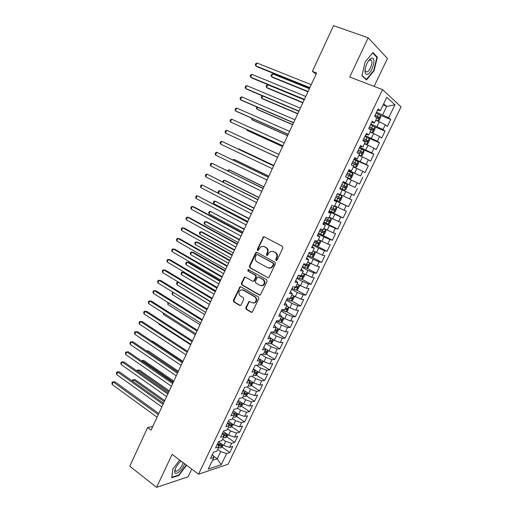 <?xml version="1.0" encoding="UTF-8"?>
<svg xmlns="http://www.w3.org/2000/svg" width="513" height="513" viewBox="0 0 513 513"><rect width="100%" height="100%" fill="white"/><g stroke="black" fill="none" stroke-linecap="round" stroke-linejoin="round"><path stroke-width="0.77" d="M276.065 260.476L277.148 260.065L282.849 248.029L282.368 246.355L264.362 236.807L263.515 236.762L257.289 249.286L257.609 250.44L258.219 250.466L259.379 248.497L261.431 246.484L264.208 246.612L265.689 247.413C267.51 248.664 268.004 250.434 267.177 252.717L266.446 254.262L266.773 255.423L267.401 255.448L268.568 253.467L270.582 251.479L273.461 251.588L274.962 252.396C276.808 253.666 277.315 255.448 276.469 257.75L275.738 259.302L276.065 260.476M370.61 59.764L370.578 60.136M245.817 307.665L246.266 309.345L251.178 312.263L252.165 312.289L258.873 298.656L258.417 296.969L240.918 286.838L240.013 286.805L233.396 300.304L233.838 301.958L239.661 305.421L240.603 305.453L241.136 304.895L243.746 299.342L243.303 297.681L240.392 295.975C238.301 293.885 238.404 291.897 240.7 289.992L243.149 290.095L254.66 296.771C256.776 298.829 256.712 300.83 254.454 302.773L251.857 302.696L249.934 301.567L248.978 301.535L245.817 307.665L246.4 307.697L246.849 309.371L251.947 312.372M152.765 426.502L147.629 427.56L151.085 430.125L316.649 73.006L312.411 71.352L316.079 74.238M147.629 427.56L129.744 466.227L156.593 487.35L188.072 476.808L191.747 469.1M374.124 86.383L387.424 58.469L368.193 37.795L349.725 77.027L382.576 89.621L198.537 474.192L172.111 454.383L156.593 487.35M368.193 37.795L333.553 25.65L312.411 71.352M267.555 277.661L268.504 277.687L269.081 277.097L275.366 263.823L274.897 262.143L257.051 252.415L256.179 252.37L255.551 252.992L249.414 266.1L249.863 267.754L268.203 277.783M267.093 281.304L260.303 295.052L259.334 295.026L241.822 284.914L241.379 283.266L244.566 277.11L245.464 277.148L252.537 281.182L253.46 281.214L254.038 280.624L255.788 276.905L255.333 275.244L247.939 271.076L248.042 269.498L266.625 279.623L267.093 281.304M382.576 89.621L401.038 106.832L228.054 464.252L198.537 474.192M376.221 117.554L378.305 118.644L379.069 117.317L377.26 116.323L378.331 114.098L380.479 115.354L377.703 121.132L378.998 120.6L380.678 117.105L380.479 115.354L390.707 119.458L388.681 117.759L394.952 104.761L386.783 97.278L380.325 110.725L378.132 108.878L374.593 116.252L376.818 118.035L374.484 122.889L372.246 121.151L368.725 128.487L370.995 130.161L368.674 134.996L366.391 133.361L362.89 140.658L365.198 142.229L362.89 147.039L360.562 145.512L357.08 152.778L359.433 154.24L357.138 159.024L354.765 157.606L351.296 164.833L353.694 166.193L351.411 170.951L348.994 169.636L345.544 176.825L347.987 178.082L345.711 182.82L343.255 181.608L339.824 188.765L342.306 189.913L340.042 194.632L337.541 193.523L334.13 200.641L336.65 201.692L334.399 206.386L331.86 205.373L328.461 212.459L331.026 213.408L328.782 218.083L326.204 217.172L322.818 224.219L325.428 225.072L323.196 229.721L320.574 228.907L317.207 235.922L319.856 236.673L317.63 241.302L314.969 240.591L311.622 247.574L314.309 248.221L312.096 252.826L309.397 252.216L306.062 259.161L308.788 259.719L306.588 264.298L303.85 263.785L300.535 270.697L303.298 271.153L301.112 275.712L298.329 275.295L295.033 282.176L297.835 282.541L295.655 287.075L292.833 286.748L289.55 293.596L292.391 293.866L290.223 298.38L287.37 298.149L284.099 304.966L286.979 305.139L284.824 309.634L281.926 309.499L278.674 316.277L281.592 316.361L279.444 320.837L276.513 320.792L273.275 327.538L276.231 327.531L274.089 331.982L271.127 332.026L267.901 338.74L270.896 338.644L268.767 343.075L265.76 343.21L262.56 349.898L265.58 349.706L263.464 354.117L260.424 354.342L257.237 360.992L260.296 360.716L258.186 365.109L255.115 365.416L251.941 372.04L255.032 371.675L252.935 376.042L249.825 376.446L246.663 383.031L249.799 382.583L247.708 386.93L244.566 387.418L241.418 393.978L244.586 393.439L242.508 397.767L239.327 398.338L236.198 404.866L239.398 404.244L237.327 408.547L234.114 409.207L230.997 415.703L234.236 414.998L232.177 419.281L228.926 420.025L225.829 426.495L229.093 425.7L227.047 429.971L223.764 430.798L220.68 437.23L223.976 436.358L221.937 440.603L218.621 441.513L215.55 447.92L218.884 446.958L216.858 451.19L213.511 452.184L210.452 458.558L213.818 457.519L212.568 454.14M390.707 119.458L387.328 126.461L385.276 124.813L383.012 129.507L370.893 123.966M374.58 126.794L385.077 131.11L383.012 129.507M385.077 131.11L381.71 138.08L379.62 136.535L377.369 141.203L365.288 135.663M367.943 137.85L379.473 142.71L377.369 141.203M379.473 142.71L376.125 149.642L373.996 148.199L371.752 152.848L359.703 147.302M359.376 147.988L373.894 154.253L371.752 152.848M373.894 154.253L370.566 161.153L368.392 159.806L366.16 164.429L354.15 158.883M353.912 159.376L368.347 165.737L366.16 164.429M368.347 165.737L365.032 172.605L362.819 171.355L360.594 175.959L348.622 170.406M348.481 170.707L360.594 175.959M362.826 177.177L359.523 184.007L357.272 182.852L355.06 187.437L343.12 181.884M343.075 181.987L355.06 187.437M357.324 188.553L354.041 195.357L351.751 194.299L349.552 198.858L340.119 194.465M334.47 199.923L348.584 206.649L351.854 199.884L349.552 198.858M348.584 206.649L346.256 205.687L344.063 210.227L334.656 205.848M329.128 211.067L343.152 217.897L346.403 211.157L344.063 210.227M343.152 217.897L340.786 217.018L338.606 221.539L329.218 217.172M323.806 222.161L337.746 229.087L340.985 222.379L338.606 221.539M337.746 229.087L335.342 228.304L333.168 232.799L323.806 228.452M320.118 234.018L332.36 240.219L335.585 233.543L333.168 232.799M332.36 240.219L329.923 239.533L327.762 244.008L318.413 239.674M316.797 246.035L327.005 251.306L330.218 244.663L327.762 244.008M327.005 251.306L324.53 250.703L322.382 255.16L313.052 250.844M312.148 257.321L321.677 262.342L324.87 255.731L322.382 255.16M321.677 262.342L319.163 261.829L317.021 266.266L307.717 261.957M306.998 268.293L316.367 273.326L319.548 266.741L317.021 266.266M316.367 273.326L313.821 272.903L311.686 277.315L302.401 273.025M301.83 279.194L311.09 284.26L314.251 277.706L311.686 277.315M311.09 284.26L308.499 283.926L306.383 288.319L297.11 284.042M296.674 290.037L305.831 295.142L308.98 288.62L306.383 288.319M305.831 295.142L303.209 294.892L301.099 299.265L291.916 295.039M291.538 300.836L300.599 305.972L303.734 299.483L301.099 299.265M300.599 305.972L297.938 305.812L295.841 310.166L289.871 307.787L286.607 305.915M286.427 311.583L295.385 316.758L298.508 310.294L295.841 310.166M295.385 316.758L292.692 316.681L290.602 321.016L284.632 318.669L281.393 316.777M281.336 322.279L290.198 327.493L293.308 321.055L290.602 321.016M290.198 327.493L287.472 327.499L285.395 331.815L279.418 329.506L276.199 327.589M276.263 332.931L285.036 338.176L288.133 331.77L285.395 331.815M285.036 338.176L282.278 338.266L280.207 342.562L274.231 340.292L270.402 337.971M271.217 343.53L279.899 348.814L282.977 342.44L280.207 342.562M279.899 348.814L277.103 348.987L275.045 353.265L269.069 351.027L264.599 348.276M266.189 354.079L274.782 359.401L277.854 353.053L275.045 353.265M274.782 359.401L271.954 359.658L269.902 363.916L263.926 361.71L258.918 358.574M261.181 364.583L269.691 369.944L272.743 363.627L269.902 363.916M269.691 369.944L266.831 370.283L264.785 374.516L258.808 372.348L253.435 368.924M256.192 375.041L264.625 380.434L267.664 374.144L264.785 374.516M264.625 380.434L261.726 380.851L259.693 385.071L253.717 382.935L248.369 379.479M251.229 385.449L259.578 390.88L262.598 384.622L259.693 385.071M259.578 390.88L256.647 391.381L254.621 395.574L248.645 393.477L243.335 389.983M246.278 395.812L254.551 401.281L257.564 395.048L254.621 395.574M254.551 401.281L251.594 401.859L249.575 406.033L243.598 403.975L238.321 400.441M241.354 406.129L249.549 411.631L252.55 405.424L249.575 406.033M249.549 411.631L246.561 412.285L244.554 416.447L238.577 414.414L233.325 410.849M236.448 416.396L244.573 421.936L247.555 415.761L244.554 416.447M244.573 421.936L241.546 422.674L239.552 426.81L233.575 424.815L228.356 421.211M231.568 426.624L239.616 432.196L242.585 426.046L239.552 426.81M239.616 432.196L236.564 433.01L234.569 437.127L228.593 435.165L223.411 431.529M226.701 436.8L234.678 442.411L237.641 436.287L234.569 437.127M234.678 442.411L231.594 443.296L229.612 447.4L223.636 445.47L218.487 441.802M221.86 446.932L229.766 452.581L232.716 446.483L229.612 447.4M229.766 452.581L226.65 453.543L221.238 464.759L208.272 469.074L213.818 457.519M218.884 446.958L217.595 443.662M213.216 455.884L217.23 458.795L220.673 451.632L217.679 449.478M226.65 453.543L220.673 451.632M221.238 464.759L217.23 458.795L212.485 460.289M223.976 436.358L222.636 433.145M223.636 445.47L225.617 441.353L222.604 439.218M231.594 443.296L225.617 441.353M229.093 425.7L227.708 422.571M228.593 435.165L230.581 431.029L227.548 428.919M236.564 433.01L230.581 431.029M234.236 414.998L232.799 411.952M233.575 424.815L235.57 420.66L232.517 418.57M241.546 422.674L235.57 420.66M239.398 404.244L237.917 401.281M238.577 414.414L240.584 410.246L237.513 408.168M246.561 412.285L240.584 410.246M244.586 393.439L243.053 390.566M243.598 403.975L245.618 399.781L242.527 397.729M251.594 401.859L245.618 399.781M249.799 382.583L248.221 379.8M248.645 393.477L250.671 389.271L247.215 387.007M256.647 391.381L250.671 389.271M255.032 371.675L253.409 368.975M253.717 382.935L255.75 378.709L251.832 376.183M261.726 380.851L255.75 378.709M260.296 360.716L258.616 358.106M258.808 372.348L260.854 368.103L256.404 365.288M266.831 370.283L260.854 368.103M265.58 349.706L263.855 347.192M263.926 361.71L265.984 357.446L260.931 354.303M271.954 359.658L265.984 357.446M270.896 338.644L269.113 336.22M269.069 351.027L271.133 346.737L265.67 343.402M277.103 348.987L271.133 346.737M276.231 327.531L274.404 325.197M274.231 340.292L276.302 335.983L270.813 332.68M282.278 338.266L276.302 335.983M281.592 316.361L279.713 314.123M279.418 329.506L281.502 325.178L275.975 321.914M287.472 327.499L281.502 325.178M286.979 305.139L285.048 302.991M284.632 318.669L286.722 314.322L281.162 311.096M292.692 316.681L286.722 314.322M292.391 293.866L290.409 291.814M289.871 307.787L291.968 303.42L286.369 300.233M297.938 305.812L291.968 303.42M297.835 282.541L295.796 280.579M295.129 296.854L297.239 292.461L291.608 289.313M303.209 294.892L297.239 292.461M303.298 271.153L301.208 269.293M300.413 285.863L302.535 281.457L296.867 278.347M308.499 283.926L302.535 281.457M308.788 259.719L306.646 257.949M305.722 274.827L307.851 270.396L302.151 267.331M313.821 272.903L307.851 270.396M314.309 248.221L312.109 246.554M311.058 263.74L313.199 259.289L307.46 256.256M319.163 261.829L313.199 259.289M319.856 236.673L317.598 235.108M316.418 252.595L318.567 248.125L312.789 245.137M324.53 250.703L318.567 248.125M325.428 225.072L323.119 223.604M321.798 241.405L323.959 236.91L318.15 233.96M329.923 239.533L323.959 236.91M331.026 213.408L328.66 212.042M327.211 230.157L329.378 225.643L323.53 222.738M335.342 228.304L329.378 225.643M336.65 201.692L334.232 200.423M332.648 218.859L334.829 214.325L328.942 211.459M340.786 217.018L334.829 214.325M342.306 189.913L345.794 191.522L343.595 196.101M338.105 207.508L340.299 202.949L334.373 200.128M346.256 205.687L340.299 202.949M345.711 182.82L343.197 181.724M351.751 194.299L345.794 191.522M351.411 170.951L348.84 169.957M349.109 184.635L351.322 180.037L347.814 178.441M357.272 182.852L351.322 180.037M357.138 159.024L354.509 158.139M354.643 173.125L356.868 168.501L353.342 166.924M362.819 171.355L356.868 168.501M362.89 147.039L360.203 146.256M360.209 161.55L362.447 156.907L358.895 155.362M368.392 159.806L362.447 156.907M368.674 134.996L365.929 134.323M365.801 149.924L368.045 145.262L364.48 143.736M373.996 148.199L368.045 145.262M374.484 122.889L371.681 122.325M371.425 138.247L373.676 133.56L370.085 132.059M379.62 136.535L373.676 133.56M380.325 110.725L377.459 110.269M377.068 126.506L379.338 121.799L375.721 120.324M385.276 124.813L379.338 121.799M383.083 104.985L386.731 106.422L383.686 103.741M388.681 117.759L376.529 112.219M382.743 114.713L386.731 106.422L394.952 104.761M366.526 79.945L374.112 70.704L377.344 57.142L372.925 52.557L365.121 61.945L361.947 75.77L366.526 79.945M179.653 460.039L172.798 469.1L171.791 477.763L178.915 475.448L186.578 465.227M339.837 188.726L354.041 195.357M223.11 434.267L223.559 434.588M217.711 443.969L219.141 444.989L217.91 444.476M276.565 260.546L276.283 259.405L277.014 257.853C277.854 255.557 277.353 253.775 275.507 252.511L274.962 252.396M272.845 251.338L275.507 252.511M263.644 246.375L266.247 247.529C268.068 248.779 268.562 250.549 267.728 252.826L267.004 254.371L267.267 255.493M264.4 236.826L263.413 237.538L257.853 249.401L258.097 250.504M257.045 252.409L256.122 253.101L249.991 266.189L250.44 267.837L268.113 277.738M273.378 264.291L273.044 263.118L257.398 254.563L256.346 254.967L255.589 256.583C254.762 258.847 255.25 260.604 257.045 261.867L267.709 267.76L270.691 267.857L272.602 265.926L273.378 264.291L273.923 264.387L273.596 263.214L273.044 263.118M257.545 254.589L273.596 263.214M269.056 268.164L271.242 267.946L273.153 266.016L272.602 265.926M273.923 264.387L273.153 266.016M245.387 277.11L244.566 277.777L241.963 283.33L242.405 284.978L260.046 295.142M253.21 281.297L254.608 280.694L256.359 276.982L255.904 275.321L247.939 271.076M248.709 269.549L248.516 271.159M259.963 285.408L262.515 285.484C264.855 283.535 264.945 281.515 262.784 279.444L258.667 277.123L257.738 277.091L257.16 277.68L255.403 281.406L255.859 283.073L259.963 285.408M261.303 285.767L263.079 285.549C265.413 283.599 265.503 281.586 263.349 279.514L262.784 279.444M258.584 277.078L263.349 279.514M249.78 301.497L249.023 302.138L246.4 307.697M253.345 303.068L255.025 302.805C257.282 300.868 257.346 298.867 255.23 296.815L254.66 296.771M242.367 289.794L243.739 290.146L255.23 296.815M240.815 286.786L240.039 287.44L233.992 300.342L234.435 301.997L240.411 305.524M373.714 70.55L374.112 70.704M376.337 56.776L377.344 57.142M178.511 475.134L178.915 475.448M378.331 114.098L376.132 113.04M376.132 120.491L375.747 120.266M377.562 121.074L375.824 120.1M309.371 88.698L272.717 73.904L271.48 76.623L272.736 77.482L307.941 91.782M377.26 116.323L375.067 115.265M374.99 115.431L377.549 116.707L377.453 117.823M272.717 73.904L271.512 74.494L271.018 75.578L271.48 76.623L308.082 91.481M309.865 87.633L255.718 65.844L257 63.003L311.231 84.69M309.711 87.973L257.084 66.773L255.718 65.844L255.269 64.773L255.782 63.638L257 63.003M370.155 131.912L372.066 132.796L373.413 132.213L375.086 128.737L374.862 126.98L370.521 124.749M372.066 132.796L370.219 131.777M304.222 99.811L267.78 84.754L266.548 87.46L267.818 88.274L302.817 102.831M368.783 128.365L372.701 130.315L373.464 129L369.456 126.968M369.392 127.102L371.957 128.378L371.835 129.494M267.78 84.754L266.593 85.318L266.106 86.396L266.548 87.46L302.939 102.581M364.589 143.505L366.5 144.39L367.853 143.775L369.52 140.312L369.277 138.6L364.929 136.4M366.5 144.39L364.64 143.396M262.682 95.963L261.643 98.246L262.925 99.028L297.72 113.835M363.204 140.004L367.122 141.928L367.885 140.62L363.871 138.613M363.82 138.722L366.391 139.991L366.25 141.113M262.316 95.803L261.207 97.169L261.643 98.246L297.809 113.629M304.421 99.381L250.613 77.168L251.889 74.34L305.78 96.45M304.292 99.657L251.992 78.059L250.613 77.168L250.177 76.078L250.684 74.949L251.889 74.34M299.002 111.071L245.535 88.441L246.804 85.626L300.355 108.153M298.899 111.295L246.933 89.288L245.535 88.441L245.105 87.338L245.612 86.21L246.804 85.626M367.622 74.25C372.739 72.487 376.689 55.917 371.354 58.283L370.694 58.623C368.263 60.508 366.468 63.676 365.307 68.114C364.493 72.788 365.262 74.834 367.622 74.25M365.051 69.55L365.384 71.352L367.077 71.961C369.802 71.063 372.996 62.907 371.547 60.496L369.892 59.874L368.385 61.028M370.45 59.752L370.424 60.085M372.618 52.929L376.888 57.347L373.759 70.493L366.41 79.444L362.024 75.437M365.673 79.162L366.41 79.444M181.134 461.149L180.429 461.706C177.915 463.97 176.106 466.612 174.997 469.639C174.087 473.762 175.484 474.474 179.178 471.774C181.73 469.44 183.532 466.759 184.59 463.739M175.157 469.19L175.196 470.607C175.709 471.575 176.825 471.364 178.543 469.966C181.121 467.497 182.57 464.996 182.897 462.47M181.262 461.245L180.666 461.508M186.302 465.022L178.774 475.051L171.874 477.289L172.83 469.062M359.049 155.041L360.953 155.926L362.325 155.279L363.98 151.835L363.723 150.162L359.369 148.001M360.953 155.926L359.087 154.958M257.545 107.262L256.763 108.987L258.058 109.724L292.641 124.787M357.651 151.585L361.569 153.483L362.332 152.194L358.318 150.2M358.273 150.283L360.857 151.553L360.69 152.682M256.769 106.928L256.333 107.89L256.763 108.987L292.711 124.633M353.534 166.526L355.438 167.405L356.817 166.731L358.465 163.301L358.189 161.672L353.835 159.543M355.438 167.405L353.566 166.469M252.428 118.509L251.896 119.676L253.21 120.382L287.588 135.689M352.123 163.115L356.041 164.987L356.811 163.705L352.784 161.736M352.758 161.794L355.342 163.057L355.15 164.192M251.659 118.17L251.896 119.676L287.633 135.586M293.609 122.703L240.475 99.663L241.738 96.861L294.956 119.798M293.532 122.87L241.886 100.471L240.475 99.663L240.058 98.541L240.565 97.419L241.738 96.861M288.242 134.278L235.441 110.834L236.698 108.051L289.582 131.392M288.191 134.393L236.865 111.603L235.441 110.834L235.037 109.692L235.538 108.583L236.698 108.051M345.57 176.786L349.943 178.832L351.334 178.133L352.976 174.715L352.688 173.125L348.327 171.034M349.943 178.832L345.576 176.761M247.337 129.712L247.054 130.328L248.382 130.995L282.554 146.545M346.621 174.587L350.539 176.44L351.309 175.164L347.282 173.214M347.263 173.247L349.853 174.503L349.629 175.658M246.734 129.436L247.054 130.328L282.58 146.494M282.9 145.801L230.433 121.959L231.684 119.183L284.234 142.928M282.868 145.865L230.433 121.959L230.036 120.799L230.536 119.689L231.684 119.183M344.48 190.208L340.106 188.168L344.48 190.208L345.884 189.477L347.513 186.078L347.205 184.526L342.838 182.468M243.572 141.556L277.539 157.356L243.572 141.556M341.145 186.007L345.063 187.835L345.839 186.572L341.799 184.635L344.39 185.905L344.108 187.085M226.688 130.264L225.553 130.744L225.053 131.847L225.444 133.027L277.578 157.279L225.444 133.027L226.688 130.264L278.905 154.407M341.754 195.87L337.381 193.85L341.754 195.87L342.075 197.383L340.452 200.769L339.074 201.506L341.761 195.908M339.074 201.506L334.662 199.525M273.801 165.43L239.981 149.45L238.628 148.847L238.474 149.187M335.694 197.37L339.612 199.179L340.388 197.922L336.348 196.011M340.388 197.922L338.958 197.242L338.112 198.467L335.707 197.351M273.788 165.462L238.628 148.847L238.147 149.033M273.628 165.808L221.712 141.299L273.609 165.84M220.475 144.05L220.096 142.851L220.59 141.755L221.712 141.299L220.475 144.05L272.288 168.687M329.243 210.824L333.623 212.792L335.047 212.004L336.669 208.637L336.323 207.162L334.425 206.329M336.323 207.162L334.444 206.284M268.825 176.151L235.204 159.934L233.845 159.37L233.447 160.242M330.269 208.682L334.187 210.465L334.97 209.221L330.923 207.329M333.553 208.541L332.693 209.746L330.295 208.637M268.793 176.228L233.845 159.37L232.697 159.883M268.376 177.126L216.768 152.284L268.337 177.216M215.531 155.022L215.165 153.81L215.659 152.714L216.768 152.284L215.531 155.022L267.023 180.05M323.85 222.071L328.23 224.008L329.667 223.193L331.283 219.84L330.923 218.403L329.019 217.595M330.923 218.403L329.045 217.525M263.881 186.828L230.452 170.374L229.08 169.841L228.439 171.252M324.876 219.942L328.788 221.699L329.57 220.462L325.518 218.589M328.198 219.821L327.307 220.968L324.909 219.872M263.823 186.956L229.08 169.841L227.996 170.22L227.695 170.887M263.15 188.399L211.837 163.217L263.086 188.534M210.612 165.943L210.253 164.711L210.74 163.628L211.837 163.217L210.612 165.943L261.777 191.355M318.483 233.268L322.863 235.166L324.312 234.326L325.915 230.991L325.543 229.593L323.632 228.811M325.543 229.593L323.677 228.715M258.95 197.46L225.726 180.768L224.335 180.275L223.456 182.211M319.503 231.145L323.414 232.883L324.197 231.658L320.144 229.805M322.857 231.042L321.94 232.145L319.548 231.055M258.873 197.633L224.335 180.275L223.264 180.627L222.866 181.916M257.949 199.615L206.931 174.099L257.859 199.807M205.713 176.818L205.36 175.568L205.848 174.484L206.931 174.099L205.713 176.818L256.558 202.616M313.135 244.412L317.528 246.278L318.983 245.406L320.58 242.085L320.195 240.732L318.272 239.969M320.195 240.732L318.329 239.853M254.044 208.041L221.013 191.118L219.615 190.663L218.493 193.119M314.148 242.296L318.066 244.015L318.849 242.796L314.79 240.963M317.534 242.207L316.604 243.265L314.206 242.181M253.941 208.259L219.615 190.663L218.551 190.99L218.083 192.029L218.384 193.068M252.774 210.779L202.051 184.936L252.665 211.023M200.833 187.643L200.493 186.379L200.981 185.296L202.051 184.936L200.833 187.643L251.364 213.818M307.819 255.506L312.212 257.34L313.68 256.436L315.271 253.133L314.867 251.812L312.936 251.081M314.867 251.812L313.007 250.94M249.158 218.583L214.909 201L213.741 203.578L247.811 221.481M308.826 253.403L312.744 255.096L313.526 253.884L310.166 252.39M312.231 253.319L311.288 254.333L308.897 253.262M249.036 218.846L214.909 201L213.863 201.314L213.395 202.34L213.741 203.578M247.625 221.892L197.191 195.729L247.484 222.187M195.979 198.416L195.645 197.133L196.133 196.062L197.191 195.729L195.979 198.416L246.195 224.97M309.198 262.752L307.627 262.143M309.602 262.964L309.98 264.131L308.403 267.42L306.96 268.325L302.523 266.542M244.297 229.074L210.227 211.298L209.06 213.863L242.931 232.004M303.529 264.451L307.441 266.125L308.23 264.92L306.62 264.233M306.954 264.375L305.998 265.356L303.606 264.285M244.15 229.382L210.227 211.298L209.189 211.587L208.72 212.613L209.06 213.863M242.495 232.953L193.895 206.886L192.349 206.47L242.335 233.3M191.144 209.144L190.823 207.848L191.304 206.777L192.349 206.47L191.144 209.144L241.052 236.07M303.42 273.576L302.343 273.147M304.376 274.096L304.722 275.077L303.145 278.347L301.657 279.303L297.258 277.533M239.449 239.513L207.002 221.898L205.566 221.552L204.405 224.104L238.077 242.482M298.252 275.449L302.163 277.103L302.959 275.904L301.343 275.231M301.689 275.378L300.733 276.321L298.457 275.314M239.289 239.866L205.566 221.552L204.54 221.821L204.071 222.841L204.405 224.104M237.391 243.97L189.092 217.538L187.527 217.159L237.205 244.361M186.328 219.827L186.02 218.512L186.501 217.448L187.527 217.159L186.328 219.827L235.929 247.119M297.655 284.343L297.078 284.106M299.188 285.19L299.483 285.972L297.912 289.229L296.411 290.211L292.012 288.473M234.633 249.914L202.372 232.075L200.923 231.761L199.762 234.306L233.242 252.915M294.122 286.902L296.918 288.03L297.713 286.844L296.084 286.183M296.45 286.331L295.488 287.235L294.892 286.985M234.447 250.312L200.923 231.761L199.903 232.004L199.442 233.024L199.762 234.306M232.306 254.929L184.308 228.144L182.731 227.804L232.1 255.371M181.538 230.459L181.236 229.131L181.711 228.067L182.731 227.804L181.538 230.459L230.831 258.116M294.039 296.238L294.27 296.815L292.705 300.06L291.192 301.067L286.786 299.361M229.83 260.271L197.761 242.207L196.299 241.924L195.145 244.464L228.426 263.304M290.223 298.38L291.692 298.906L292.487 297.726L290.852 297.078M229.625 260.713L196.299 241.924L195.293 242.149L194.837 243.162L195.145 244.464M227.246 265.837L179.544 238.705L177.96 238.404L227.022 266.33M176.767 241.046L176.478 239.699L176.953 238.641L177.96 238.404L176.767 241.046L225.752 269.062M288.922 307.242L287.524 310.84L285.998 311.872L281.592 310.198M225.053 270.582L193.17 252.293L191.695 252.05L190.547 254.57L223.63 273.647M285.023 309.224L286.485 309.737L287.286 308.557L285.645 307.922M224.829 271.063L191.695 252.05L190.701 252.255L190.246 253.262L190.547 254.57M222.212 276.699L174.805 249.222L173.202 248.952L221.962 277.238M172.015 251.582L171.733 250.222L172.208 249.171L173.202 248.952L172.015 251.582L220.699 279.957M283.843 318.214L282.362 321.568L280.829 322.632L276.417 320.991M220.295 280.842L188.598 262.342L187.11 262.13L185.969 264.644L218.859 283.945M279.841 320.016L281.31 320.51L282.105 319.342L280.457 318.72M220.045 281.374L187.11 262.13L186.129 262.31L185.674 263.316L185.969 264.644M217.204 287.511L170.079 259.687L168.469 259.456L216.928 288.101M167.289 262.079L167.014 260.7L167.488 259.655L168.469 259.456L167.289 262.079L215.672 290.807M278.739 329.102L277.225 332.251L275.686 333.335L271.922 332.014M215.556 291.063L184.045 272.345L182.545 272.166L181.41 274.667L214.101 294.193M274.679 330.757L276.154 331.238L276.956 330.077L275.301 329.468M215.287 291.634L182.545 272.166L181.576 272.326L181.121 273.326L181.41 274.667M212.209 298.271L165.378 270.114L163.756 269.915L211.914 298.912M162.583 272.525L162.32 271.133L162.788 270.088L163.756 269.915L162.583 272.525L210.67 301.606M273.557 339.882L272.114 342.889L270.563 343.999L267.754 343.12M269.549 341.446L271.024 341.921L271.826 340.76L270.159 340.17M210.548 301.856L177.998 282.163L176.863 284.651L209.368 304.401M178.614 282.221L177.043 282.304L176.587 283.298L176.863 284.651M207.246 308.986L160.704 280.489L159.062 280.329L206.931 309.672M157.895 282.926L157.638 281.515L158.107 280.483L159.062 280.329L157.895 282.926L205.687 312.353M268.395 350.616L267.023 353.47L265.503 354.579L263.47 354.111M264.439 352.091L265.914 352.553L266.715 351.399L265.048 350.821M173.33 292.429L172.342 294.597L204.655 314.565M172.342 294.597L172.073 293.224L172.932 292.186M202.302 319.65L156.042 290.82L154.394 290.698L201.962 320.381M153.227 293.282L152.983 291.859L153.445 290.826L154.394 290.698L153.227 293.282L200.724 323.049M263.259 361.293L261.957 364.012L260.386 365.173L258.385 364.698M259.347 362.691L260.828 363.133L261.636 361.986L259.956 361.421M168.565 302.894L167.841 304.498L199.967 324.691M167.841 304.498L167.873 302.465M197.377 330.269L151.406 301.105L149.738 301.016L197.018 331.045M148.584 303.593L148.34 302.151L148.808 301.125L149.738 301.016L148.584 303.593L195.786 333.7M258.148 371.925L256.91 374.503L255.371 375.657L253.326 375.234M254.281 373.24L255.769 373.669L256.571 372.528L254.89 371.976M163.827 313.315L163.358 314.36L195.293 334.765M163.358 314.36L163.14 312.879M192.478 340.837L146.782 311.346L145.108 311.295L192.099 341.658M143.954 313.86L143.723 312.404L144.185 311.378L145.108 311.295L143.954 313.86L190.868 344.306M253.056 382.512L251.889 384.942L250.299 386.154L248.286 385.725M249.241 383.737L250.729 384.154L251.537 383.019L249.709 382.422M159.113 323.69L158.889 324.178L190.644 344.8M158.889 324.178L158.767 323.472M187.604 351.36L142.184 321.542L140.498 321.529L187.2 352.226M139.35 324.075L139.132 322.606L139.587 321.593L140.498 321.529L139.35 324.075L185.975 354.861M247.991 393.048L246.894 395.337L245.291 396.575L243.271 396.171M244.226 394.189L245.714 394.593L246.522 393.465L244.175 392.663M182.743 361.832L137.606 331.699L135.907 331.712L182.32 362.742M134.765 334.252L134.553 332.77L135.009 331.757L135.907 331.712L134.765 334.252L181.108 365.365M242.95 403.539L241.912 405.687L240.302 406.95L238.282 406.565M182.949 361.389L152.701 341.209L151.893 341.235L152.701 341.209M239.225 404.597L240.719 404.988L241.527 403.866L238.718 402.885M240.719 404.988L239.314 404.071M177.915 372.258L133.047 341.805L131.334 341.857L177.466 373.214M130.199 344.39L129.994 342.889L130.449 341.876L131.334 341.857L130.199 344.39L176.26 375.83M130.449 341.876L133.047 341.805M237.929 413.978L236.961 415.992L235.339 417.274L233.312 416.915M178.37 371.265L148.295 350.886L146.667 351.052M234.204 414.934L235.743 415.331L236.557 414.215L233.332 413.074M235.743 415.331L233.877 414.235M177.953 372.169L146.545 350.969M146.5 350.937L148.295 350.886M173.099 382.64L128.506 351.873L126.788 351.956L172.637 383.641M125.653 354.477L125.454 352.963L125.909 351.956L126.788 351.956L125.653 354.477L171.432 386.238M125.909 351.956L128.506 351.873M232.934 424.373L232.03 426.252L230.401 427.553L228.362 427.22M173.811 381.101L143.909 360.524L142.313 360.633L142.043 361.216M228.811 425.065L230.799 425.63L231.607 424.52L228.003 423.244M230.799 425.63L228.49 424.341M173.375 382.044L142.313 360.633L141.441 360.613L143.909 360.524M168.309 392.971L123.986 361.896L122.254 362.011L167.822 394.016M121.126 364.519L120.94 362.992L121.389 361.992L122.254 362.011L121.126 364.519L166.622 396.607M121.389 361.992L123.986 361.896M227.958 434.716L227.118 436.46L225.483 437.794L223.437 437.48M169.271 390.893L139.542 370.117L137.933 370.258L137.446 371.329M223.482 435.165L225.867 435.883L226.682 434.78L222.738 433.376M225.867 435.883L223.174 434.421M168.815 391.874L137.933 370.258L137.074 370.219L139.542 370.117M136.779 370.867L137.074 370.219M163.538 403.263L119.484 371.874L117.74 372.028L163.031 404.353M116.618 374.522L116.438 372.983L116.887 371.983L117.74 372.028L116.618 374.522L161.839 406.924M116.887 371.983L119.484 371.874M223.001 445.021L222.232 446.631L220.584 447.984L218.538 447.689M164.75 400.647L135.195 379.671L133.572 379.844L132.861 381.403M218.211 445.239L220.962 446.092L221.783 444.989L217.653 443.533M220.962 446.092L219.16 444.995M164.275 401.666L133.572 379.844L132.72 379.793L135.195 379.671M132.322 381.018L132.72 379.793M158.793 413.504L115.008 381.813L113.251 381.999L158.267 414.639M112.129 384.481L111.962 382.929L112.405 381.935L113.251 381.999L112.129 384.481L157.074 417.197M112.405 381.935L115.008 381.813M277.014 257.853L276.469 257.75M274.006 251.703L273.461 251.588M267.004 254.371L266.446 254.262M267.728 252.826L267.177 252.717M266.247 247.529L265.689 247.413M264.766 246.734L264.208 246.612M257.853 249.401L257.289 249.286M263.413 237.538L262.855 237.404M276.283 259.405L275.738 259.302M250.44 267.837L249.863 267.754M249.991 266.189L249.414 266.1M256.122 253.101L255.551 252.992M257.962 254.666L257.398 254.563M259.905 295.071L259.334 295.026M242.405 284.978L241.822 284.914M241.963 283.33L241.379 283.266M244.566 277.777L243.983 277.706M254.608 280.694L254.038 280.624M256.359 276.982L255.788 276.905M255.904 275.321L255.333 275.244M259.232 277.193L258.667 277.123M249.023 302.138L248.439 302.099M243.739 290.146L243.149 290.095M240.251 305.453L239.661 305.421M234.435 301.997L233.838 301.958M233.992 300.342L233.396 300.304M240.039 287.44L239.449 287.383M251.755 312.282L251.178 312.263M246.849 309.371L246.266 309.345M377.414 116.605L378.985 117.24M372.105 132.784L374.868 127.025M371.649 128.019L372.714 125.8M370.719 129.956L370.976 129.417M371.816 128.269L373.374 128.917M366.532 144.371L369.289 138.645M366.064 139.651L367.122 137.446M364.916 142.037L365.391 141.043M366.237 139.882L367.789 140.536M360.985 155.907L363.73 150.206M360.504 151.232L361.556 149.039M359.145 154.06L359.837 152.624M360.69 151.438L362.229 152.105M355.471 167.385L358.196 161.71M354.97 162.762L356.016 160.575M353.406 166.026L354.303 164.141M355.169 162.935L356.702 163.615M349.981 178.813L352.694 173.163M349.462 174.234L350.507 172.06M347.756 177.78L348.802 175.606M349.674 174.382L351.193 175.068M344.512 190.188L347.218 184.565M343.979 185.655L345.018 183.487M342.286 189.182L343.325 187.021M344.204 185.77L345.717 186.469M338.522 197.018L339.555 194.863M336.836 200.532L337.868 198.377M338.112 198.467L339.612 199.179M333.655 212.773L336.336 207.201M333.091 208.329L334.085 206.258M331.417 211.824L332.443 209.682M332.693 209.746L334.187 210.465M328.269 223.989L330.93 218.442M327.685 219.59L328.467 217.967M326.018 223.072L327.037 220.936M327.307 220.968L328.788 221.699M322.901 235.146L325.556 229.632M322.305 230.792L322.869 229.619M320.644 234.255L321.664 232.139M321.94 232.145L323.414 232.883M317.566 246.259L320.202 240.764M316.951 241.95L317.303 241.213M315.296 245.394L316.309 243.284M316.604 243.265L318.066 244.015M312.25 257.314L314.873 251.851M309.974 256.481L310.987 254.377M311.288 254.333L312.744 255.096M306.96 268.325L309.544 262.938M304.677 267.517L305.684 265.426M305.998 265.356L307.441 266.125M301.689 279.277L304.222 274.013M299.406 278.501L300.406 276.417M300.733 276.321L302.163 277.103M296.45 290.185L298.925 285.042M294.161 289.435L295.155 287.357M295.488 287.235L296.918 288.03M291.23 301.041L293.648 296.02M288.934 300.317L289.877 298.354M290.339 298.143L291.692 298.906M286.036 311.846L288.396 306.941M283.734 311.147L284.465 309.621M285.145 308.961L286.485 309.737M280.868 322.6L283.17 317.816M278.559 321.933L279.085 320.83M279.976 319.727L281.31 320.51M275.725 333.309L277.969 328.641M273.403 332.661L273.73 331.988M274.827 330.449L276.154 331.238M270.601 343.966L272.788 339.414M269.703 341.119L271.024 341.921M265.503 354.579L267.632 350.142M265.368 349.398L265.612 348.898M264.605 351.738L265.914 352.553M260.424 365.141L262.502 360.819M260.091 360.395L260.489 359.562M259.527 362.313L260.828 363.133M255.371 375.657L257.391 371.444M254.833 371.341L255.397 370.174M254.474 372.842L255.769 373.669M250.338 386.122L252.306 382.025M249.607 382.236L250.325 380.742M249.44 383.32L250.729 384.154M245.329 396.543L247.247 392.554M244.528 392.817L245.272 391.259M244.432 393.753L245.714 394.593M240.347 406.918L242.207 403.038M239.526 403.231L240.244 401.73M235.384 417.242L237.192 413.478M234.55 413.593L235.243 412.151M230.44 427.521L232.197 423.866M229.6 423.911L230.26 422.526M225.521 437.756L227.227 434.21M224.668 434.184L225.303 432.857M223.815 435.96L224.078 435.415M220.622 447.945L222.276 444.502M219.756 444.412L220.366 443.142M218.724 446.554L219.166 445.637M264.073 236.897L263.515 236.762M256.75 252.486L256.179 252.37M271.242 267.946L270.691 267.857M245.143 277.187L244.566 277.11M254.038 281.284L253.46 281.214M248.619 269.582L248.042 269.498M263.079 285.549L262.515 285.484M249.555 301.573L248.978 301.535M255.025 302.805L254.454 302.773M240.603 286.863L240.013 286.805M377.549 116.707L379.069 117.317M371.957 128.378L373.464 129M366.391 139.991L367.885 140.62M369.873 59.88L371.547 60.496M369.392 60.136L370.694 58.623M360.857 151.553L362.332 152.194M355.342 163.057L356.811 163.705M349.853 174.503L351.309 175.164M344.39 185.898L345.839 186.572M333.771 208.644L334.97 209.221M328.859 220.115L329.57 220.462M323.677 231.395L324.197 231.658M318.426 242.578L318.849 242.796M313.167 253.691L313.526 253.884M307.909 264.746L308.23 264.92"/></g></svg>
